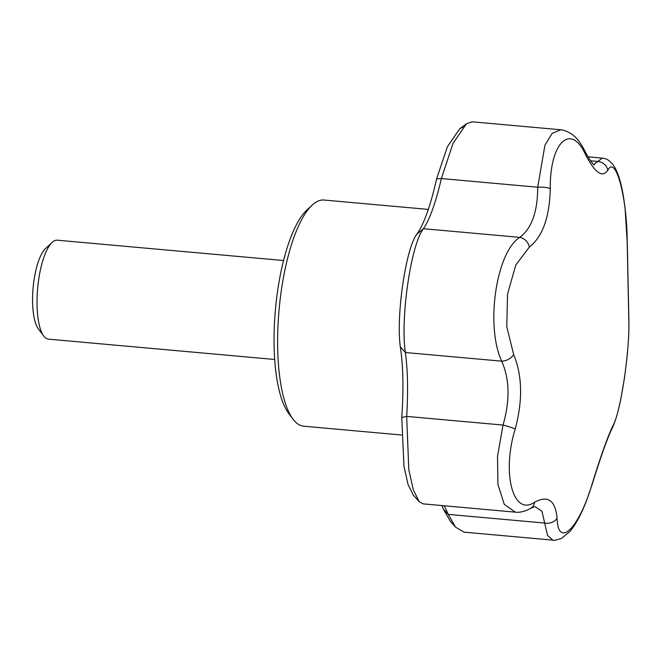 <?xml version="1.0" encoding="UTF-8"?>
<svg xmlns="http://www.w3.org/2000/svg" width="662" height="662" viewBox="0 0 662 662"><rect width="100%" height="100%" fill="white"/><g stroke="black" fill="none" stroke-linecap="round" stroke-linejoin="round"><path stroke-width="0.99" d="M428.355 209.415L323.983 200.032A113.541 34.896 95.1 0 0 312.207 205.088L306.911 210.003A107.865 33.15 95.1 0 0 275.417 309.667A107.865 33.15 95.1 0 0 288.64 413.353L292.976 419.137A113.541 34.896 95.1 0 0 303.659 426.204L401.379 434.984M312.207 205.088A113.541 34.896 95.1 0 0 279.058 309.998A113.541 34.896 95.1 0 0 292.976 419.137M416.729 234.356L423.423 228.713C410.928 244.758 400.212 318.24 405.359 352.515C407.767 370.124 408.206 391.416 406.675 416.398L408.802 469.697L413.295 489.814L419.17 501.573L413.336 495.209L408.082 484.601L403.952 466.197L401.776 417.474C403.704 389.761 403.224 366.227 400.32 346.855C395.942 316.105 405.806 248.482 416.729 234.356C423.928 224.294 430.54 205.808 436.581 178.914L447.388 146.749L459.784 128.718L462.945 127.104M450.59 521.565L443.383 509.219L441.902 505.561M444.21 505.768L448.29 514.391L455.497 527.126L464.07 532.157L552.927 540.142L547.524 535.426L541.946 511.271L535.028 506.62L530.659 508.325A10.642 9.028 -120.5 0 0 534.606 502.21C547.946 495.019 555.426 500.356 557.056 518.214C558.107 549.021 579.06 528.466 592.151 483.872C600.765 455.961 607.741 436.481 613.07 425.434C620.981 411.375 630.332 347.178 628.751 317.909L627.22 243.467C627.262 197.988 615.668 154.345 607.815 170.283C602.412 178.194 594.923 172.856 585.365 154.279C570.677 122.247 549.733 142.81 550.271 188.62C549.584 217.252 542.608 236.731 529.352 247.058L515.789 265.015L507.531 294.094L506.786 326.788L513.662 354.584C522.351 375.66 522.856 400.477 515.202 429.026C501.515 473.28 513.124 516.923 534.606 502.21M593.764 164.548L602.271 158.11C604.96 158.897 606.69 157.564 613.062 164.639L615.652 168.884C619.169 176.117 621.899 186.254 623.861 199.279L625.102 208.422L627.303 243.707A10.642 1.986 -0.5 0 0 627.22 243.467M472.023 121.8L466.462 123.777L452.974 143.464L441.372 178.558C435.737 202.663 429.754 219.379 423.423 228.713L519.769 237.368C531.669 228.506 537.652 211.79 537.718 187.214L544.934 145.177L552.199 133.335L560.871 129.785L472.023 121.8M436.581 178.914L441.372 178.558L537.718 187.214A10.642 2.54 -179.6 0 1 550.271 188.62M557.056 518.214A10.642 8.316 -3.7 0 1 544.636 523.054L448.29 514.391L443.383 509.219M419.162 501.573L423.126 503.873L515.334 512.156L504.27 504.328L497.94 484.493L497.518 456.317L503.021 425.054L406.675 416.398L401.776 417.474M515.202 429.026A10.642 1.01 16 0 0 503.021 425.054C510.104 400.551 509.666 379.252 501.705 361.171L405.359 352.515L400.32 346.855M283.576 260.53L57.304 240.198A49.675 15.267 95.1 0 0 52.157 242.408A49.675 15.267 95.1 0 0 37.651 288.301A49.675 15.267 95.1 0 0 43.742 336.056A49.675 15.267 95.1 0 0 48.417 339.143L274.68 359.474M52.157 242.408L45.529 248.556A42.575 13.083 95.1 0 0 33.1 287.896A42.575 13.083 95.1 0 0 38.322 328.824L43.742 336.056M628.751 317.909A10.642 7.952 -2.2 0 0 628.809 316.866C629.206 328.708 628.528 343.048 626.749 359.888L624.465 378.002L621.097 397.572C618.44 411.11 615.478 421.297 612.218 428.132A10.642 9.814 -153.5 0 0 613.07 425.434M529.352 247.058A10.642 8.838 -125.2 0 0 519.769 237.368C496.095 252.305 485.312 326.01 501.705 361.171A10.642 6.976 -24.1 0 0 513.662 354.584M585.365 154.279A10.642 7.34 -26.5 0 0 584.877 151.044C581.253 144.208 576.039 133.683 562.75 130.05L560.871 129.785M607.815 170.283A10.642 10.004 -149.4 0 0 597.389 161.412L590.554 160.8M612.218 428.132C607.368 438.136 600.707 456.821 592.225 484.179A10.642 1.564 -163 0 0 592.151 483.872M466.462 123.786L459.784 128.718M450.168 521.093L454.736 526.224M530.659 508.325C524.801 511.494 519.695 512.769 515.334 512.156M594.269 164.937C594.84 165.285 591.828 164.507 584.877 151.044M592.225 484.179L586.333 501.184C581.286 514.217 575.857 524.263 570.048 531.338L561.55 538.396C555.823 540.184 552.952 540.763 552.927 540.142M628.809 316.866L627.303 243.707M587.997 156.828L602.271 158.11"/></g></svg>
